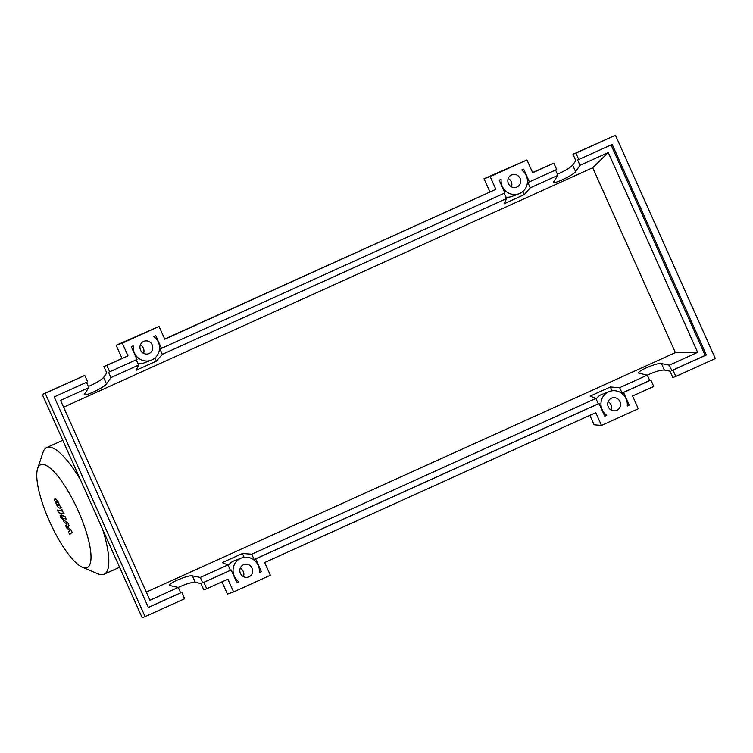<?xml version="1.0" encoding="UTF-8"?>
<svg xmlns="http://www.w3.org/2000/svg" width="753" height="753" viewBox="0 0 753 753"><rect width="100%" height="100%" fill="white"/><g stroke="black" fill="none" stroke-linecap="round" stroke-linejoin="round"><path stroke-width="1.13" d="M78.133 510.675A56.409 15.239 -114.4 0 0 37.65 468.554A56.409 15.239 -114.4 0 0 49.613 521.575A56.409 15.239 -114.4 0 0 82.303 567.216A56.409 15.239 -114.4 0 0 78.133 510.675M80.58 480.066A69.558 18.787 -114.4 0 0 46.724 447.536A69.558 18.787 -114.4 0 0 43.072 452.261L37.65 468.554M82.303 567.216L98.125 573.899A69.558 18.787 -114.4 0 0 104.074 574.275A69.558 18.787 -114.4 0 0 102.624 529.35M56.014 502.11L57.134 504.604L58.358 505.451L59.035 505.065L57.915 502.571L56.682 501.714L56.014 502.11L56.682 501.714M58.358 505.451L59.035 505.065M57.492 506.553L59.562 508.143L60.541 507.296L57.557 500.623L55.487 499.032L54.508 499.879L57.492 506.553M55.487 499.032L54.508 499.879M59.562 508.143L60.541 507.296M62.81 513.725C63.487 513.941 63.393 512.991 62.527 510.854L61.84 509.329L61.012 509.132L61.548 511.023L57.379 510.016L58.574 512.699L62.81 513.725L64.08 513.245M61.473 510.158L61.548 511.023M61.435 516.887L60.24 515.428L60.532 517.226L61.708 518.685L61.435 516.887M62.207 515.739C61.539 515.532 61.633 516.492 62.499 518.619L64.099 522.177L67.139 524.163L65.709 525.782L66.65 527.881L70.048 530.667L68.41 531.806L69.643 534.583L72.119 532.305L71.074 529.961L67.601 527.109L69.06 525.453L68.005 523.109L63.92 520.144L63.478 518.44L66.208 519.09L65.012 516.407L61.981 515.758L63.017 515.287M63.553 519.306L63.478 518.44M619.973 401.641A6.645 6.391 -110.9 0 1 616.519 410.479A6.645 6.391 -110.9 0 1 608.32 406.912A6.645 6.391 -110.9 0 1 611.775 398.073A6.645 6.391 -110.9 0 1 619.973 401.641M611.351 410.15A6.645 6.391 69.1 0 0 608.142 401.763M252.067 568.139A6.645 6.391 -110.9 0 1 248.612 576.986A6.645 6.391 -110.9 0 1 240.423 573.419A6.645 6.391 -110.9 0 1 243.868 564.581A6.645 6.391 -110.9 0 1 252.067 568.139M243.445 576.657A6.645 6.391 69.1 0 0 240.245 568.27M520.078 178.329A6.645 6.391 -110.9 0 1 516.624 187.168A6.645 6.391 -110.9 0 1 508.435 183.6A6.645 6.391 -110.9 0 1 511.88 174.762A6.645 6.391 -110.9 0 1 520.078 178.329M511.456 186.838A6.645 6.391 69.1 0 0 508.256 178.452M152.181 344.836A6.645 6.391 -110.9 0 1 148.727 353.675A6.645 6.391 -110.9 0 1 140.529 350.107A6.645 6.391 -110.9 0 1 143.983 341.269A6.645 6.391 -110.9 0 1 152.181 344.836M143.559 353.345A6.645 6.391 69.1 0 0 140.35 344.959M181.793 592.357L148.379 607.483L54.197 396.935L87.612 381.809L84.76 375.427L45.208 393.33L145.103 616.632L184.654 598.739L181.793 592.357L180.626 592.799L178.235 587.444L169.623 585.476C167.938 583.33 188.391 574.718 192.392 575.885L200.307 577.457L202.708 582.813L203.875 582.361L206.727 588.742L203.79 589.863L200.938 583.49L195.281 582.37C191.46 582.257 185.784 583.961 178.245 587.462M88.346 386.505C95.951 383.136 101.034 380.114 103.613 377.422L106.757 372.942L103.905 366.56L106.832 365.44L109.684 371.813L108.526 372.264L110.917 377.62L106.502 383.898C104.535 387.268 84.524 396.859 84.232 394.581L88.845 387.607L86.482 382.317M84.76 375.427L42.281 394.45L142.166 617.752L145.103 616.632M200.307 577.457L227.971 564.938L230.371 570.294L231.18 570.002L203.875 582.361M251.747 554.18L595.877 398.431L598.268 403.787L254.138 559.535L251.747 554.18L242.428 553.493L222.22 562.642L227.971 564.938M595.877 398.431L590.117 396.134L610.325 386.986L619.644 387.673L647.307 375.154L638.695 373.177C637.019 371.041 657.463 362.428 661.463 363.595L669.389 365.167L697.655 352.366L675.403 352.63L592.696 167.731L63.6 407.185M146.317 592.084L675.403 352.63M88.845 387.607L60.569 400.398L149.96 600.245L178.235 587.444M206.727 588.742L227.877 579.17L233.59 591.933L270.374 575.283L264.67 562.519L595.783 412.663L601.487 425.426L638.28 408.775L632.576 396.012L653.726 386.44L650.874 380.058L623.559 392.426L629.263 405.161L627.258 406.065A13.629 13.121 69.1 0 0 609.281 391.541A13.629 13.121 69.1 0 0 601.035 402.479A13.629 13.121 69.1 0 0 606.777 415.336L604.781 416.24L599.087 403.504L255.662 558.924L261.366 571.687L259.352 572.6A13.629 13.121 69.1 0 0 241.374 558.048A13.629 13.121 69.1 0 0 233.129 568.995A13.629 13.121 69.1 0 0 238.899 581.853L236.884 582.766L231.18 570.002M230.371 570.294L202.708 582.813M592.696 167.731L608.264 152.53L697.655 352.366M557.427 174.207C565.023 170.846 570.115 167.815 572.685 165.123L575.829 160.643L572.977 154.261L575.913 153.141L578.765 159.523L577.598 159.965L579.989 165.321L608.264 152.53M579.989 165.321L575.584 171.609C573.617 174.969 553.606 184.57 553.304 182.282L557.917 175.317L555.554 170.027M110.917 377.62L138.58 365.092L136.161 370.269L156.379 361.12L162.356 354.334L506.487 198.594L504.068 203.762L524.276 194.613L530.253 187.836L557.917 175.317M136.218 359.812L138.58 365.092M109.684 371.813L136.999 359.454L131.286 346.7L133.225 345.815A13.629 13.121 69.1 0 0 151.221 360.198A13.629 13.121 69.1 0 0 159.457 349.336A13.629 13.121 69.1 0 0 153.828 336.497L155.767 335.622L161.481 348.375L504.896 192.956L499.192 180.193L501.131 179.318A13.629 13.121 69.1 0 0 519.128 193.7A13.629 13.121 69.1 0 0 527.364 182.828A13.629 13.121 69.1 0 0 521.735 169.99L523.674 169.114L529.378 181.878L556.693 169.51L553.832 163.137L532.682 172.71L526.968 159.947L490.184 176.597L495.888 189.361L164.775 339.208L159.071 326.454L122.278 343.104L127.991 355.858L106.832 365.44M45.208 393.33L42.281 394.45M127.991 355.858L103.905 366.56M650.874 380.058L649.707 380.51L647.307 375.154M669.389 365.167L671.78 370.514L672.947 370.071L675.799 376.453L672.871 377.573L670.01 371.191L664.362 370.071C660.541 369.968 654.856 371.662 647.316 375.173M553.832 163.137L532.606 172.541M675.799 376.453L715.35 358.55L615.455 135.248L575.913 153.141M615.455 135.248L572.977 154.261M530.253 187.836L527.862 182.48L529.378 181.878M578.765 159.523L612.18 144.397L706.361 354.945L672.947 370.071M611.05 144.915L705.194 355.397L706.361 354.945M705.194 355.397L671.78 370.514M619.644 387.673L622.044 393.028L649.707 380.51M606.777 415.336L604.49 415.581M241.374 558.048L234.343 560.731A13.629 13.121 69.1 0 0 228.272 565.607M244.141 557.333L242.428 553.493M180.626 592.799L148.35 607.407M137.912 363.605A13.629 13.121 69.1 0 0 144.19 362.89L151.221 360.198M154.967 357.967L156.379 361.12M162.356 354.334L159.956 348.987L161.481 348.375M504.115 193.305L506.487 198.594M505.818 197.107A13.629 13.121 69.1 0 0 512.087 196.382L519.128 193.7M522.864 191.46L524.276 194.613M255.662 558.924L254.138 559.535M598.268 403.787L599.087 403.504M259.361 572.487L261.366 571.687M238.899 581.853L236.837 582.643M623.559 392.426L622.044 393.028M627.315 405.434L629.263 405.161M612.048 390.826L610.325 386.986M609.281 391.541L602.249 394.233A13.629 13.121 69.1 0 0 596.178 399.099M122.278 343.104L116.15 345.26L122.014 358.362M116.15 345.26L159.071 326.454M490.184 176.597L484.057 178.753L489.921 191.855M484.057 178.753L526.968 159.947M495.888 189.361L164.7 339.038M221.984 581.843L227.462 594.089L233.59 591.933M601.487 425.426L594.117 424.805L589.881 415.336M195.281 582.37L192.392 575.885M106.502 383.898L103.613 377.422M664.362 370.071L661.463 363.595M575.584 171.609L572.685 165.123M62.772 440.27L46.724 447.536M119.576 567.254L104.074 574.275M55.816 498.542L54.79 499.013M61.304 507.691L60.268 508.153M62.753 518.215L61.718 518.685M61.275 514.967L60.24 515.428"/></g></svg>

